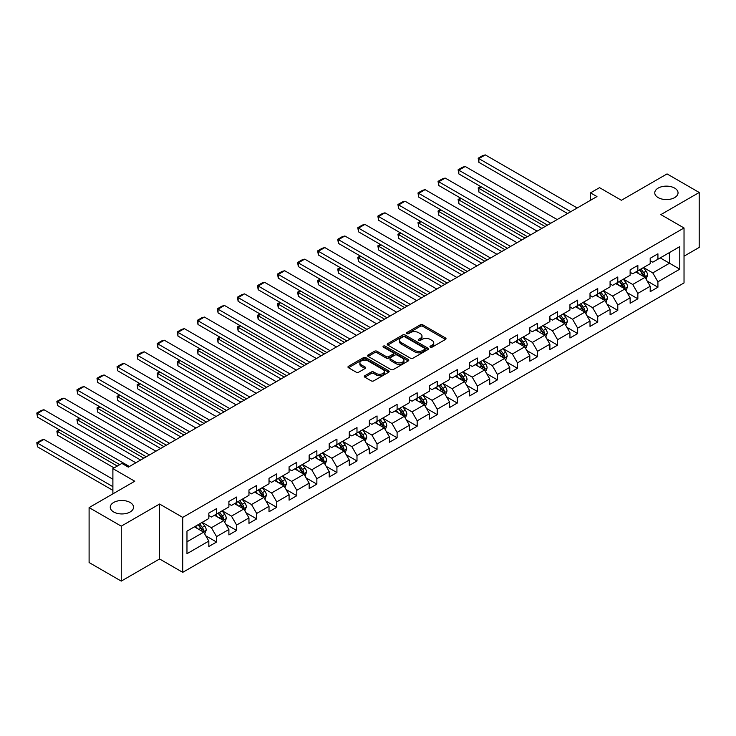 <?xml version="1.0" encoding="UTF-8"?>
<svg xmlns="http://www.w3.org/2000/svg" width="736" height="736" viewBox="0 0 736 736"><rect width="100%" height="100%" fill="white"/><g stroke="black" fill="none" stroke-linecap="round" stroke-linejoin="round"><path stroke-width="1.1" d="M430.33 347.162A1.251 0.718 0 0 0 432.096 347.162L445.501 339.425A1.785 1.03 0 0 0 446.025 338.689A1.785 1.03 0 0 0 445.501 337.962L422.786 324.843A1.785 1.03 0 0 0 420.256 324.843L406.842 332.589A1.251 0.718 0 0 0 406.484 333.095A1.251 0.718 0 0 0 406.842 333.61A1.251 0.718 0 0 0 408.609 333.61L410.348 332.608A5.713 3.294 0 0 1 418.425 332.608L420.32 333.702A5.713 3.294 0 0 1 421.995 336.03A5.713 3.294 0 0 1 420.32 338.367L418.582 339.37A1.251 0.718 0 0 0 418.223 339.876A1.251 0.718 0 0 0 418.582 340.391A1.251 0.718 0 0 0 420.357 340.391L422.087 339.388A5.713 3.294 0 0 1 430.164 339.388L432.06 340.474A5.713 3.294 0 0 1 433.734 342.81A5.713 3.294 0 0 1 432.06 345.138L430.33 346.141A1.251 0.718 0 0 0 429.962 346.656A1.251 0.718 0 0 0 430.33 347.162L430.33 346.141M130.125 502.467A11.638 6.716 0 0 0 117.447 501.014A11.638 6.716 0 0 0 110.253 507.224A11.638 6.716 0 0 0 113.666 511.971A11.638 6.716 0 0 0 126.353 513.434A11.638 6.716 0 0 0 133.538 507.224A11.638 6.716 0 0 0 130.125 502.467M674.636 188.103A11.638 6.716 0 0 0 661.949 186.65A11.638 6.716 0 0 0 654.764 192.85A11.638 6.716 0 0 0 658.177 197.607A11.638 6.716 0 0 0 670.864 199.06A11.638 6.716 0 0 0 678.049 192.85A11.638 6.716 0 0 0 674.636 188.103M364.844 375.719A1.785 1.03 0 0 0 364.32 376.446A1.785 1.03 0 0 0 364.844 377.172L371.22 380.852A1.785 1.03 0 0 0 373.741 380.852L388.636 372.25A1.785 1.03 0 0 0 389.16 371.524A1.785 1.03 0 0 0 388.636 370.797L365.912 357.678A1.785 1.03 0 0 0 363.391 357.678L348.496 366.28A1.785 1.03 0 0 0 347.972 367.006A1.785 1.03 0 0 0 348.496 367.733L356.196 372.177A1.785 1.03 0 0 0 358.717 372.177L365.093 368.497A1.785 1.03 0 0 0 365.617 367.77A1.785 1.03 0 0 0 365.093 367.043L361.275 364.835A4.775 2.76 0 0 1 359.876 362.885A4.775 2.76 0 0 1 362.83 360.346A4.775 2.76 0 0 1 368.028 360.934L382.987 369.573A4.775 2.76 0 0 1 384.385 371.524A4.775 2.76 0 0 1 381.441 374.072A4.775 2.76 0 0 1 376.234 373.474L373.741 372.039A1.785 1.03 0 0 0 371.22 372.039L364.844 375.719L364.844 377.172M684.029 256.192L699.2 247.425L699.2 192.482L667.046 173.917L621.396 200.275L599.536 187.652L590.53 192.85L596.96 196.567L128.331 467.13L121.9 463.413L112.893 468.611L112.893 493.856M121.256 526.157L121.256 581.1L159.574 558.974L159.574 504.031L121.256 526.157L89.102 507.592L134.762 481.234L112.893 468.611M159.574 504.031L182.73 517.399L684.029 227.976L684.029 282.918L182.73 572.341L182.73 517.399M699.2 192.482L660.873 214.608L684.029 227.976M410.476 358.184A1.785 1.03 0 0 0 412.997 358.184L427.892 349.591A1.785 1.03 0 0 0 428.416 348.855A1.785 1.03 0 0 0 427.892 348.128L405.177 335.009A1.785 1.03 0 0 0 402.647 335.009L387.752 343.611A1.785 1.03 0 0 0 387.228 344.338A1.785 1.03 0 0 0 387.752 345.074L410.476 358.184M383.898 347.438A1.251 0.718 0 0 1 385.167 347.613L408.241 360.934L393.374 369.518A1.785 1.03 0 0 1 390.844 369.518L368.12 356.399L374.495 352.746L374.495 351.265L368.12 354.945A1.785 1.03 0 0 0 367.604 355.672A1.785 1.03 0 0 0 368.12 356.399L368.12 354.945M374.495 352.746A1.785 1.03 0 0 1 377.025 352.746L377.025 351.265A1.785 1.03 0 0 0 374.495 351.265M377.025 351.265L386.234 356.583A1.785 1.03 0 0 0 388.764 356.583L392.996 354.145A1.785 1.03 0 0 0 393.512 353.418A1.785 1.03 0 0 0 392.996 352.682L383.401 347.144A1.251 0.718 0 0 1 383.033 346.638A1.251 0.718 0 0 1 383.806 345.966A1.251 0.718 0 0 1 385.167 346.122L408.268 359.462A1.785 1.03 0 0 1 408.793 360.189A1.785 1.03 0 0 1 408.268 360.925L408.268 359.462M121.256 581.1L89.102 562.543L89.102 507.592M205.813 535.845L216.55 542.046L216.55 536.627L228.896 529.497L228.896 534.916L236.615 530.463L236.615 525.044L248.961 517.914L248.961 523.333L256.671 518.88L256.671 513.461L269.017 506.331L269.017 511.75L276.736 507.297L276.736 501.878L289.082 494.748L289.082 500.167L296.801 495.714L296.801 490.296L309.148 483.166L309.148 488.584L316.857 484.132L316.857 478.713L329.204 471.583L329.204 477.002L336.922 472.549L336.922 467.13L349.269 460L349.269 465.419L356.988 460.966L356.988 455.547L369.334 448.417L369.334 453.836L377.044 449.383L377.044 443.964L389.39 436.834L389.39 442.253L397.109 437.8L397.109 432.382L409.455 425.252L409.455 430.67L417.174 426.218L417.174 420.799L429.52 413.669L429.52 419.088L437.23 414.635L437.23 409.216L449.576 402.086L449.576 407.505L457.295 403.052L457.295 397.633L469.642 390.503L469.642 395.922L477.36 391.469L477.36 386.05L489.707 378.92L489.707 384.339L497.416 379.886L497.416 374.468L509.763 367.338L509.763 372.756L517.482 368.304L517.482 362.885L529.828 355.755L529.828 361.174L537.547 356.721L537.547 351.302L549.893 344.172L549.893 349.591L557.603 345.138L557.603 339.719L569.949 332.589L569.949 338.008L577.668 333.555L577.668 328.136L590.014 321.006L590.014 326.425L597.733 321.972L597.733 316.554L610.08 309.424L610.08 314.842L617.789 310.39L617.789 304.971L630.136 297.841L630.136 303.26L637.854 298.807L637.854 293.388L650.201 286.258L650.201 291.677L657.92 287.224L657.92 281.805L679.779 269.183L679.779 246.606L669.493 252.549L669.493 263.24L679.779 269.183M216.55 542.046L208.831 546.498L208.831 541.08L186.972 553.702L186.972 531.134L208.831 518.512L208.831 513.093L216.55 508.631L216.55 514.05L228.896 506.929L228.896 501.51L236.615 497.048L236.615 502.467L248.961 495.346L248.961 489.928L256.671 485.466L256.671 490.884L269.017 483.764L269.017 478.345L276.736 473.883L276.736 479.302L289.082 472.181L289.082 466.762L296.801 462.3L296.801 467.719L309.148 460.598L309.148 455.179L316.857 450.717L316.857 456.136L329.204 449.015L329.204 443.596L336.922 439.134L336.922 444.553L349.269 437.432L349.269 432.014L356.988 427.552L356.988 432.97L369.334 425.85L369.334 420.431L377.044 415.969L377.044 421.388L389.39 414.267L389.39 408.848L397.109 404.386L397.109 409.805L409.455 402.684L409.455 397.265L417.174 392.803L417.174 398.222L429.52 391.101L429.52 385.682L437.23 381.22L437.23 386.639L449.576 379.518L449.576 374.1L457.295 369.638L457.295 375.056L469.642 367.936L469.642 362.517L477.36 358.055L477.36 363.474L489.707 356.353L489.707 350.934L497.416 346.472L497.416 351.891L509.763 344.77L509.763 339.351L517.482 334.889L517.482 340.308L529.828 333.187L529.828 327.768L537.547 323.306L537.547 328.725L549.893 321.604L549.893 316.186L557.603 311.724L557.603 317.142L569.949 310.022L569.949 304.603L577.668 300.141L577.668 305.56L590.014 298.439L590.014 293.02L597.733 288.558L597.733 293.977L610.08 286.856L610.08 281.437L617.789 276.975L617.789 282.394L630.136 275.273L630.136 269.854L637.854 265.392L637.854 270.811L650.201 263.69L650.201 258.272L657.92 253.81L657.92 259.228L679.779 246.606M214.489 515.246L223.753 520.591L211.407 527.712L202.142 522.367M208.831 515.54L211.407 517.022L216.55 514.05M211.407 527.712L216.55 536.627M223.753 520.591L228.896 529.497M234.554 503.663L243.809 509.008L231.472 516.129L222.208 510.784M228.896 503.958L231.472 505.439L236.615 502.467M231.472 516.129L236.615 525.044M243.809 509.008L248.961 517.914M254.619 492.08L263.874 497.426L251.528 504.546L242.273 499.201M248.961 492.375L251.528 493.856L256.671 490.884M251.528 504.546L256.671 513.461M263.874 497.426L269.017 506.331M274.675 480.498L283.94 485.843L271.593 492.964L262.329 487.618M269.017 480.792L271.593 482.273L276.736 479.302M271.593 492.964L276.736 501.878M283.94 485.843L289.082 494.748M294.74 468.915L304.005 474.26L291.658 481.381L282.394 476.036M289.082 469.209L291.658 470.69L296.801 467.719M291.658 481.381L296.801 490.296M304.005 474.26L309.148 483.166M314.806 457.332L324.061 462.677L311.714 469.798L302.459 464.453M309.148 457.626L311.714 459.108L316.857 456.136M311.714 469.798L316.857 478.713M324.061 462.677L329.204 471.583M334.862 445.749L344.126 451.094L331.78 458.215L322.515 452.87M329.204 446.044L331.78 447.525L336.922 444.553M331.78 458.215L336.922 467.13M344.126 451.094L349.269 460M354.927 434.166L364.191 439.512L351.845 446.632L342.58 441.287M349.269 434.461L351.845 435.942L356.988 432.97M351.845 446.632L356.988 455.547M364.191 439.512L369.334 448.417M374.992 422.584L384.247 427.929L371.901 435.05L362.646 429.704M369.334 422.878L371.901 424.359L377.044 421.388M371.901 435.05L377.044 443.964M384.247 427.929L389.39 436.834M395.048 411.001L404.312 416.346L391.966 423.467L382.702 418.122M389.39 411.295L391.966 412.776L397.109 409.805M391.966 423.467L397.109 432.382M404.312 416.346L409.455 425.252M415.113 399.418L424.378 404.763L412.031 411.884L402.767 406.539M409.455 399.712L412.031 401.194L417.174 398.222M412.031 411.884L417.174 420.799M424.378 404.763L429.52 413.669M435.178 387.835L444.434 393.18L432.087 400.301L422.832 394.956M429.52 388.13L432.087 389.611L437.23 386.639M432.087 400.301L437.23 409.216M444.434 393.18L449.576 402.086M455.234 376.252L464.499 381.598L452.152 388.718L442.888 383.373M449.576 376.547L452.152 378.028L457.295 375.056M452.152 388.718L457.295 397.633M464.499 381.598L469.642 390.503M475.3 364.67L484.564 370.015L472.218 377.136L462.953 371.79M469.642 364.964L472.218 366.445L477.36 363.474M472.218 377.136L477.36 386.05M484.564 370.015L489.707 378.92M495.365 353.087L504.62 358.432L492.274 365.553L483.018 360.208M489.707 353.381L492.274 354.862L497.416 351.891M492.274 365.553L497.416 374.468M504.62 358.432L509.763 367.338M515.421 341.504L524.685 346.849L512.339 353.97L503.074 348.625M509.763 341.798L512.339 343.28L517.482 340.308M512.339 353.97L517.482 362.885M524.685 346.849L529.828 355.755M535.486 329.921L544.75 335.266L532.404 342.387L523.14 337.042M529.828 330.216L532.404 331.697L537.547 328.725M532.404 342.387L537.547 351.302M544.75 335.266L549.893 344.172M555.551 318.338L564.806 323.684L552.46 330.804L543.205 325.459M549.893 318.633L552.46 320.114L557.603 317.142M552.46 330.804L557.603 339.719M564.806 323.684L569.949 332.589M575.607 306.756L584.872 312.101L572.525 319.222L563.27 313.876M569.949 307.05L572.525 308.531L577.668 305.56M572.525 319.222L577.668 328.136M584.872 312.101L590.014 321.006M595.672 295.173L604.937 300.518L592.59 307.639L583.326 302.294M590.014 295.467L592.59 296.948L597.733 293.977M592.59 307.639L597.733 316.554M604.937 300.518L610.08 309.424M615.738 283.59L624.993 288.935L612.646 296.056L603.391 290.711M610.08 283.884L612.646 285.366L617.789 282.394M612.646 296.056L617.789 304.971M624.993 288.935L630.136 297.841M635.794 272.007L645.058 277.352L632.712 284.473L623.456 279.128M630.136 272.302L632.712 273.783L637.854 270.811M632.712 284.473L637.854 293.388M645.058 277.352L650.201 286.258M660.229 257.894L669.493 263.24L652.777 272.89L643.512 267.545M650.201 260.719L652.777 262.2L657.92 259.228M652.777 272.89L657.92 281.805M159.574 558.974L182.73 572.341M590.53 192.85L590.53 200.275M186.972 541.825L203.688 532.174L194.433 526.829M203.688 532.174L208.831 541.08M647.183 281.023L657.92 287.224M627.118 292.606L637.854 298.807M607.053 304.189L617.789 310.39M586.997 315.772L597.733 321.972M566.932 327.354L577.668 333.555M546.866 338.937L557.603 345.138M526.81 350.52L537.547 356.721M506.745 362.103L517.482 368.304M486.68 373.686L497.416 379.886M466.624 385.268L477.36 391.469M446.559 396.851L457.295 403.052M426.494 408.434L437.23 414.635M406.438 420.017L417.174 426.218M386.372 431.6L397.109 437.8M366.307 443.182L377.044 449.383M346.251 454.765L356.988 460.966M326.186 466.348L336.922 472.549M306.121 477.931L316.857 484.132M286.056 489.514L296.801 495.714M266 501.096L276.736 507.297M245.934 512.679L256.671 518.88M225.869 524.262L236.615 530.463M430.827 347.337L432.06 346.628A5.713 3.294 0 0 0 433.734 344.292L433.734 342.81M421.995 336.03L421.995 337.52A5.713 3.294 0 0 1 420.32 339.848L419.088 340.566M445.482 339.434L422.786 326.333A1.785 1.03 0 0 0 420.256 326.333L407.348 333.785M427.892 348.128L427.892 349.591L405.177 336.499A1.785 1.03 0 0 0 402.647 336.499L387.78 345.083M424.736 349.37A1.251 0.718 0 0 0 425.104 348.855A1.251 0.718 0 0 0 424.736 348.349L404.791 336.83A1.251 0.718 0 0 0 403.024 336.83L401.194 337.888A5.713 3.294 0 0 0 399.528 340.225A5.713 3.294 0 0 0 401.194 342.553L414.828 350.428A5.713 3.294 0 0 0 422.906 350.428L424.736 349.37L424.736 350.851A1.251 0.718 0 0 0 425.104 350.345L425.104 348.855M399.528 340.225L399.528 341.706A5.713 3.294 0 0 0 401.194 344.043L401.194 342.553M424.736 350.851L422.906 351.909A5.713 3.294 0 0 1 414.828 351.909L401.194 344.043M377.025 352.746L386.234 358.073A1.785 1.03 0 0 0 388.764 358.073L392.996 355.626A1.785 1.03 0 0 0 393.512 354.899L393.512 353.418M395.802 362.103A4.775 2.76 0 0 0 401 362.701A4.775 2.76 0 0 0 403.954 360.152A4.775 2.76 0 0 0 402.555 358.202L397.284 355.166A1.785 1.03 0 0 0 394.763 355.166L390.531 357.604A1.785 1.03 0 0 0 390.006 358.331A1.785 1.03 0 0 0 390.531 359.067L395.802 362.103L395.802 363.593A4.775 2.76 0 0 0 401 364.191A4.775 2.76 0 0 0 403.954 361.643L403.954 360.152M390.006 358.331L390.006 359.821A1.785 1.03 0 0 0 390.531 360.548L390.531 359.067M395.802 363.593L390.531 360.548M384.385 371.524L384.385 373.014A4.775 2.76 0 0 1 381.441 375.553A4.775 2.76 0 0 1 376.234 374.955L373.741 373.52A1.785 1.03 0 0 0 371.22 373.52L364.863 377.191M359.876 362.885L359.876 364.375A4.775 2.76 0 0 0 361.275 366.326L361.275 364.835M365.074 368.515L361.275 366.326M388.617 372.269L365.912 359.159A1.785 1.03 0 0 0 363.391 359.159L348.514 367.752M646.07 279.11L647.606 275.255A4.821 2.778 -120 0 0 646.07 271.152L643.411 267.61M638.784 273.728L636.98 271.317M545.063 226.522L478.878 188.315L478.878 192.022L541.852 228.381M644.313 276.92L645.003 275.457A4.821 2.778 -120 0 0 643.623 272.559L640.964 269.017M639.759 269.716L642.703 273.645A2.456 1.417 60 0 1 643.154 274.39L645.003 275.457M639.428 269.91L642.077 273.452A4.821 2.778 60 0 1 643.457 276.35M481.316 186.898L478.878 188.315L478.17 187.901L480.608 186.493M478.878 192.022L478.17 187.901M570.786 211.674L478.878 158.608L478.878 162.325L567.576 213.532M577.217 207.966L485.309 154.9L478.878 158.608L478.17 158.203L482.669 155.6L485.309 154.9M478.878 162.325L478.17 158.203M626.014 290.692L627.541 286.838A4.821 2.778 -120 0 0 626.005 282.734L623.346 279.192M618.718 285.31L616.915 282.9M525.007 238.105L458.813 199.898L458.813 203.605L521.787 239.964M624.248 288.503L624.938 287.04A4.821 2.778 -120 0 0 623.558 284.142L620.908 280.6M619.694 281.299L622.647 285.228A2.456 1.417 60 0 1 623.088 285.973L624.938 287.04M619.362 281.492L622.021 285.034A4.821 2.778 60 0 1 623.392 287.932M461.26 198.481L458.813 199.898L458.105 199.484L460.552 198.076M458.813 203.605L458.105 199.484M605.949 302.275L607.476 298.42A4.821 2.778 -120 0 0 605.94 294.317L603.29 290.775M598.662 296.893L596.859 294.483M504.942 249.688L438.748 211.48L438.748 215.188L501.731 251.546M604.192 300.086L604.882 298.623A4.821 2.778 -120 0 0 603.502 295.725L600.843 292.183M599.638 292.882L602.582 296.81A2.456 1.417 60 0 1 603.023 297.556L604.882 298.623M599.297 293.075L601.956 296.617A4.821 2.778 60 0 1 603.336 299.515M441.195 210.064L438.748 211.48L438.04 211.066L440.487 209.659M438.748 215.188L438.04 211.066M550.73 223.256L458.813 170.191L458.813 173.908L547.51 225.115M557.161 219.549L465.244 166.483L458.813 170.191L458.105 169.786L462.604 167.182L465.244 166.483M458.813 173.908L458.105 169.786M530.665 234.839L438.748 181.774L438.748 185.49L527.445 236.698M537.096 231.132L445.179 178.066L438.748 181.774L438.04 181.369L442.548 178.765L445.179 178.066M438.748 185.49L438.04 181.369M585.884 313.858L587.42 310.003A4.821 2.778 -120 0 0 585.874 305.9L583.225 302.358M578.597 308.476L576.794 306.066M484.877 261.271L418.692 223.063L418.692 226.771L481.666 263.129M584.126 311.668L584.816 310.206A4.821 2.778 -120 0 0 583.436 307.308L580.778 303.766M579.572 304.465L582.516 308.393A2.456 1.417 60 0 1 582.967 309.138L584.816 310.206M579.241 304.658L581.891 308.2A4.821 2.778 60 0 1 583.271 311.098M421.13 221.646L418.692 223.063L417.984 222.649L420.422 221.242M418.692 226.771L417.984 222.649M565.828 325.441L567.355 321.586A4.821 2.778 -120 0 0 565.818 317.483L563.16 313.941M558.532 320.059L556.729 317.648M464.821 272.854L398.627 234.646L398.627 238.354L461.601 274.712M564.061 323.251L564.751 321.788A4.821 2.778 -120 0 0 563.371 318.89L560.722 315.348M559.507 316.048L562.46 319.976A2.456 1.417 60 0 1 562.902 320.721L564.751 321.788M559.176 316.241L561.826 319.783A4.821 2.778 60 0 1 563.206 322.681M401.074 233.229L398.627 234.646L397.918 234.232L400.366 232.824M398.627 238.354L397.918 234.232M545.762 337.024L547.29 333.169A4.821 2.778 -120 0 0 545.753 329.066L543.104 325.524M538.476 331.642L536.673 329.231M444.756 284.436L378.562 246.229L378.562 249.936L441.545 286.295M544.005 334.834L544.695 333.371A4.821 2.778 -120 0 0 543.315 330.473L540.656 326.931M539.451 327.63L542.395 331.559A2.456 1.417 60 0 1 542.837 332.304L544.695 333.371M539.111 327.824L541.77 331.366A4.821 2.778 60 0 1 543.15 334.264M381.009 244.812L378.562 246.229L377.853 245.815L380.3 244.407M378.562 249.936L377.853 245.815M510.6 246.422L418.692 193.356L418.692 197.073L507.389 248.28M517.031 242.714L425.123 189.649L418.692 193.356L417.984 192.952L422.482 190.348L425.123 189.649M418.692 197.073L417.984 192.952M490.544 258.005L398.627 204.939L398.627 208.656L487.324 259.863M496.975 254.297L405.058 201.232L398.627 204.939L397.918 204.534L402.417 201.931L405.058 201.232M398.627 208.656L397.918 204.534M470.479 269.588L378.562 216.522L378.562 220.239L467.259 271.446M476.91 265.88L384.992 212.814L378.562 216.522L377.853 216.117L382.361 213.514L384.992 212.814M378.562 220.239L377.853 216.117M525.697 348.606L527.234 344.752A4.821 2.778 -120 0 0 525.688 340.648L523.038 337.106M518.411 343.224L516.608 340.814M424.69 296.019L358.506 257.812L358.506 261.519L421.48 297.878M523.94 346.417L524.63 344.954A4.821 2.778 -120 0 0 523.25 342.056L520.591 338.514M519.386 339.213L522.33 343.142A2.456 1.417 60 0 1 522.781 343.887L524.63 344.954M519.055 339.406L521.704 342.948A4.821 2.778 60 0 1 523.084 345.846M360.944 256.395L358.506 257.812L357.797 257.398L360.235 255.99M358.506 261.519L357.797 257.398M450.414 281.17L358.506 228.105L358.506 231.822L447.203 283.029M456.844 277.463L364.936 224.397L358.506 228.105L357.797 227.7L362.296 225.096L364.936 224.397M358.506 231.822L357.797 227.7M505.641 360.189L507.168 356.334A4.821 2.778 -120 0 0 505.632 352.231L502.973 348.689M498.346 354.807L496.542 352.397M404.634 307.602L338.44 269.394L338.44 273.102L401.414 309.46M503.875 358L504.565 356.537A4.821 2.778 -120 0 0 503.185 353.639L500.535 350.097M499.321 350.796L502.274 354.724A2.456 1.417 60 0 1 502.716 355.47L504.565 356.537M498.99 350.989L501.639 354.531A4.821 2.778 60 0 1 503.019 357.429M340.888 267.978L338.44 269.394L337.732 268.98L340.179 267.573M338.44 273.102L337.732 268.98M430.358 292.753L338.44 239.688L338.44 243.404L427.138 294.612M436.779 289.046L344.871 235.98L338.44 239.688L337.732 239.283L342.231 236.679L344.871 235.98M338.44 243.404L337.732 239.283M485.576 371.772L487.103 367.917A4.821 2.778 -120 0 0 485.567 363.814L482.917 360.272M478.29 366.39L476.486 363.98M384.569 319.185L318.375 280.977L318.375 284.685L381.358 321.043M483.81 369.582L484.5 368.12A4.821 2.778 -120 0 0 483.129 365.222L480.47 361.68M479.265 362.379L482.209 366.307A2.456 1.417 60 0 1 482.65 367.052L484.5 368.12M478.924 362.572L481.583 366.114A4.821 2.778 60 0 1 482.963 369.012M320.822 279.56L318.375 280.977L317.667 280.563L320.114 279.156M318.375 284.685L317.667 280.563M410.292 304.336L318.375 251.27L318.375 254.987L407.072 306.194M416.723 300.628L324.806 247.563L318.375 251.27L317.667 250.866L322.175 248.262L324.806 247.563M318.375 254.987L317.667 250.866M465.511 383.355L467.047 379.5A4.821 2.778 -120 0 0 465.502 375.397L462.852 371.855M458.224 377.973L456.421 375.562M364.504 330.768L298.319 292.56L298.319 296.268L361.293 332.626M463.754 381.165L464.444 379.702A4.821 2.778 -120 0 0 463.064 376.804L460.405 373.262M459.2 373.962L462.144 377.89A2.456 1.417 60 0 1 462.594 378.635L464.444 379.702M458.868 374.155L461.518 377.697A4.821 2.778 60 0 1 462.898 380.595M300.757 291.143L298.319 292.56L297.611 292.146L300.049 290.738M298.319 296.268L297.611 292.146M390.227 315.919L298.319 262.853L298.319 266.57L387.016 317.777M396.658 312.211L304.75 259.146L298.319 262.853L297.611 262.448L302.11 259.845L304.75 259.146M298.319 266.57L297.611 262.448M445.455 394.938L446.982 391.083A4.821 2.778 -120 0 0 445.446 386.98L442.787 383.438M438.159 389.556L436.356 387.145M344.448 342.35L278.254 304.143L278.254 307.85L341.228 344.209M443.688 392.748L444.378 391.285A4.821 2.778 -120 0 0 442.998 388.387L440.349 384.845M439.134 385.544L442.078 389.473A2.456 1.417 60 0 1 442.529 390.218L444.378 391.285M438.803 385.738L441.453 389.28A4.821 2.778 60 0 1 442.833 392.178M280.701 302.726L278.254 304.143L277.546 303.729L279.993 302.321M278.254 307.85L277.546 303.729M370.171 327.502L278.254 274.436L278.254 278.153L366.951 329.36M376.593 323.794L284.685 270.728L278.254 274.436L277.546 274.031L282.044 271.428L284.685 270.728M278.254 278.153L277.546 274.031M425.39 406.52L426.917 402.666A4.821 2.778 -120 0 0 425.38 398.562L422.731 395.02M418.103 401.138L416.3 398.728M324.383 353.933L258.189 315.726L258.189 319.433L321.172 355.792M423.623 404.331L424.313 402.868A4.821 2.778 -120 0 0 422.942 399.97L420.284 396.428M419.078 397.127L422.022 401.056A2.456 1.417 60 0 1 422.464 401.801L424.313 402.868M418.738 397.32L421.397 400.862A4.821 2.778 60 0 1 422.777 403.76M260.636 314.309L258.189 315.726L257.48 315.312L259.928 313.904M258.189 319.433L257.48 315.312M350.106 339.084L258.189 286.019L258.189 289.736L346.886 340.943M356.537 335.377L264.62 282.311L258.189 286.019L257.48 285.614L261.988 283.01L264.62 282.311M258.189 289.736L257.48 285.614M405.324 418.103L406.861 414.248A4.821 2.778 -120 0 0 405.315 410.145L402.666 406.603M398.038 412.721L396.235 410.311M304.318 365.516L238.133 327.308L238.133 331.016L301.107 367.374M403.567 415.914L404.257 414.451A4.821 2.778 -120 0 0 402.877 411.553L400.218 408.011M399.013 408.71L401.957 412.638A2.456 1.417 60 0 1 402.408 413.384L404.257 414.451M398.682 408.903L401.332 412.445A4.821 2.778 60 0 1 402.712 415.343M240.571 325.892L238.133 327.308L237.424 326.894L239.862 325.487M238.133 331.016L237.424 326.894M330.041 350.667L238.133 297.602L238.133 301.318L326.83 352.526M336.472 346.96L244.564 293.894L238.133 297.602L237.424 297.197L241.923 294.593L244.564 293.894M238.133 301.318L237.424 297.197M385.268 429.686L386.796 425.831A4.821 2.778 -120 0 0 385.259 421.728L382.6 418.186M377.973 424.304L376.17 421.894M284.262 377.099L218.068 338.891L218.068 342.599L281.042 378.957M383.502 427.496L384.192 426.034A4.821 2.778 -120 0 0 382.812 423.136L380.162 419.594M378.948 420.293L381.892 424.221A2.456 1.417 60 0 1 382.343 424.966L384.192 426.034M378.617 420.486L381.266 424.028A4.821 2.778 60 0 1 382.646 426.926M220.515 337.474L218.068 338.891L217.359 338.477L219.806 337.07M218.068 342.599L217.359 338.477M309.985 362.25L218.068 309.184L218.068 312.901L306.765 364.108M316.406 358.542L224.498 305.477L218.068 309.184L217.359 308.78L221.858 306.176L224.498 305.477M218.068 312.901L217.359 308.78M365.203 441.269L366.73 437.414A4.821 2.778 -120 0 0 365.194 433.311L362.544 429.769M357.917 435.887L356.114 433.476M264.196 388.682L198.002 350.474L198.002 354.182L260.986 390.54M363.437 439.079L364.127 437.616A4.821 2.778 -120 0 0 362.747 434.718L360.097 431.176M358.892 431.876L361.836 435.804A2.456 1.417 60 0 1 362.278 436.549L364.127 437.616M358.552 432.069L361.21 435.611A4.821 2.778 60 0 1 362.59 438.509M200.45 349.057L198.002 350.474L197.294 350.06L199.741 348.652M198.002 354.182L197.294 350.06M289.92 373.833L198.002 320.767L198.002 324.484L286.7 375.691M296.35 370.125L204.433 317.06L198.002 320.767L197.294 320.362L201.802 317.759L204.433 317.06M198.002 324.484L197.294 320.362M345.138 452.852L346.674 448.997A4.821 2.778 -120 0 0 345.129 444.894L342.479 441.352M337.852 447.47L336.048 445.059M244.131 400.264L177.946 362.057L177.946 365.764L240.92 402.123M343.381 450.662L344.071 449.199A4.821 2.778 -120 0 0 342.691 446.301L340.032 442.759M338.827 443.458L341.771 447.387A2.456 1.417 60 0 1 342.222 448.132L344.071 449.199M338.496 443.652L341.145 447.194A4.821 2.778 60 0 1 342.525 450.092M180.384 360.64L177.946 362.057L177.238 361.643L179.676 360.235M177.946 365.764L177.238 361.643M269.854 385.416L177.946 332.35L177.946 336.067L266.644 387.274M276.285 381.708L184.377 328.642L177.946 332.35L177.238 331.945L181.737 329.342L184.377 328.642M177.946 336.067L177.238 331.945M325.082 464.434L326.609 460.58A4.821 2.778 -120 0 0 325.073 456.476L322.414 452.934M317.786 459.052L315.983 456.642M224.075 411.847L157.881 373.64L157.881 377.347L220.855 413.706M323.316 462.245L324.006 460.782A4.821 2.778 -120 0 0 322.626 457.884L319.976 454.342M318.762 455.041L321.706 458.97A2.456 1.417 60 0 1 322.156 459.715L324.006 460.782M318.43 455.234L321.08 458.776A4.821 2.778 60 0 1 322.46 461.674M160.328 372.223L157.881 373.64L157.173 373.226L159.62 371.818M157.881 377.347L157.173 373.226M249.789 396.998L157.881 343.933L157.881 347.65L246.578 398.857M256.22 393.291L164.312 340.225L157.881 343.933L157.173 343.528L161.672 340.924L164.312 340.225M157.881 347.65L157.173 343.528M305.017 476.017L306.544 472.162A4.821 2.778 -120 0 0 305.008 468.059L302.358 464.517M297.73 470.635L295.927 468.225M204.01 423.43L137.816 385.222L137.816 388.93L200.799 425.288M303.25 473.828L303.94 472.365A4.821 2.778 -120 0 0 302.56 469.467L299.911 465.925M298.706 466.624L301.65 470.552A2.456 1.417 60 0 1 302.091 471.298L303.94 472.365M298.365 466.817L301.024 470.359A4.821 2.778 60 0 1 302.404 473.257M140.263 383.806L137.816 385.222L137.108 384.808L139.555 383.401M137.816 388.93L137.108 384.808M229.733 408.581L137.816 355.516L137.816 359.232L226.513 410.44M236.164 404.874L144.247 351.808L137.816 355.516L137.108 355.111L141.616 352.507L144.247 351.808M137.816 359.232L137.108 355.111M284.952 487.6L286.488 483.745A4.821 2.778 -120 0 0 284.942 479.642L282.293 476.1M277.665 482.218L275.862 479.808M183.945 435.013L117.76 396.805L117.76 400.513L180.734 436.871M283.194 485.41L283.884 483.948A4.821 2.778 -120 0 0 282.504 481.05L279.846 477.508M278.64 478.207L281.584 482.135A2.456 1.417 60 0 1 282.035 482.88L283.884 483.948M278.309 478.4L280.959 481.942A4.821 2.778 60 0 1 282.339 484.84M120.198 395.388L117.76 396.805L117.052 396.391L119.49 394.984M117.76 400.513L117.052 396.391M209.668 420.164L117.76 367.098L117.76 370.815L206.457 422.022M216.099 416.456L124.191 363.391L117.76 367.098L117.052 366.694L121.55 364.09L124.191 363.391M117.76 370.815L117.052 366.694M264.896 499.183L266.423 495.328A4.821 2.778 -120 0 0 264.886 491.225L262.228 487.683M257.6 493.801L255.797 491.39M163.889 446.596L97.695 408.388L97.695 412.096L160.669 448.454M263.129 496.993L263.819 495.53A4.821 2.778 -120 0 0 262.439 492.632L259.79 489.09M258.575 489.79L261.519 493.718A2.456 1.417 60 0 1 261.97 494.463L263.819 495.53M258.244 489.983L260.894 493.525A4.821 2.778 60 0 1 262.274 496.423M100.142 406.971L97.695 408.388L96.986 407.974L99.434 406.566M97.695 412.096L96.986 407.974M189.603 431.747L97.695 378.681L97.695 382.398L186.392 433.605M196.034 428.039L104.126 374.974L97.695 378.681L96.986 378.276L101.485 375.673L104.126 374.974M97.695 382.398L96.986 378.276M244.83 510.766L246.358 506.911A4.821 2.778 -120 0 0 244.821 502.808L242.172 499.266M237.544 505.384L235.741 502.973M143.824 458.178L77.63 419.971L77.63 423.678L140.613 460.037M243.064 508.576L243.754 507.113A4.821 2.778 -120 0 0 242.374 504.215L239.724 500.673M238.519 501.372L241.463 505.301A2.456 1.417 60 0 1 241.905 506.046L243.754 507.113M238.179 501.566L240.838 505.108A4.821 2.778 60 0 1 242.218 508.006M80.077 418.554L77.63 419.971L76.921 419.557L79.368 418.149M77.63 423.678L76.921 419.557M169.547 443.33L77.63 390.264L77.63 393.981L166.327 445.188M175.978 439.622L84.06 386.556L77.63 390.264L76.921 389.859L81.429 387.256L84.06 386.556M77.63 393.981L76.921 389.859M224.765 522.348L226.302 518.494A4.821 2.778 -120 0 0 224.756 514.39L222.106 510.848M217.479 516.966L215.676 514.556M117.328 466.054L57.574 431.554L57.574 435.261L114.117 467.912M223.008 520.159L223.698 518.696A4.821 2.778 -120 0 0 222.318 515.798L219.659 512.256M218.454 512.955L221.398 516.884A2.456 1.417 60 0 1 221.849 517.629L223.698 518.696M218.114 513.148L220.772 516.69A4.821 2.778 60 0 1 222.152 519.588M60.012 430.137L57.574 431.554L56.865 431.14L59.303 429.732M57.574 435.261L56.865 431.14M149.482 454.912L57.574 401.847L57.574 405.564L146.271 456.771M155.912 451.205L63.995 398.139L57.574 401.847L56.865 401.442L61.364 398.838L63.995 398.139M57.574 405.564L56.865 401.442M204.709 533.931L206.236 530.076A4.821 2.778 -120 0 0 204.7 525.973L202.041 522.431M112.893 486.662L37.508 443.136L43.939 439.42L112.893 479.228M197.414 528.549L195.61 526.139M37.508 446.844L36.8 442.722L37.508 443.136L37.508 446.844L112.893 490.369M202.943 531.742L203.633 530.279A4.821 2.778 -120 0 0 202.253 527.381L199.603 523.839M198.389 524.538L201.333 528.466A2.456 1.417 60 0 1 201.784 529.212L203.633 530.279M198.058 524.731L200.707 528.273A4.821 2.778 60 0 1 202.087 531.171M36.8 442.722L41.299 440.128L43.939 439.42M129.416 466.495L37.508 413.43L37.508 417.146L119.775 464.646M135.847 462.788L43.939 409.722L37.508 413.43L36.8 413.025L41.299 410.421L43.939 409.722M37.508 417.146L36.8 413.025M432.06 346.628L432.06 345.138M418.582 340.391L418.582 339.37M420.32 339.848L420.32 338.367M406.842 333.61L406.842 332.589M420.256 326.333L420.256 324.843M422.786 326.333L422.786 324.843M445.501 339.425L445.501 337.962M387.752 345.074L387.752 343.611M402.647 336.499L402.647 335.009M405.177 336.499L405.177 335.009M414.828 351.909L414.828 350.428M422.906 351.909L422.906 350.428M386.234 358.073L386.234 356.583M388.764 358.073L388.764 356.583M392.996 355.626L392.996 354.145M385.167 347.613L385.167 346.122M371.22 373.52L371.22 372.039M373.741 373.52L373.741 372.039M376.234 374.955L376.234 373.474M365.093 368.497L365.093 367.043M348.496 367.733L348.496 366.28M363.391 359.159L363.391 357.678M365.912 359.159L365.912 357.678M388.636 372.25L388.636 370.797M644.58 277.076L647.57 275.347M643.623 272.559L646.07 271.152M640.191 274.537L642.077 273.452M624.524 288.659L627.514 286.93M623.558 284.142L626.005 282.734M620.135 286.12L622.021 285.034M604.458 300.242L607.448 298.512M603.502 295.725L605.94 294.317M600.07 297.703L601.956 296.617M584.393 311.825L587.383 310.095M583.436 307.308L585.874 305.9M580.005 309.286L581.891 308.2M564.337 323.408L567.327 321.678M563.371 318.89L565.818 317.483M559.949 320.868L561.826 319.783M544.272 334.99L547.262 333.261M543.315 330.473L545.753 329.066M539.884 332.451L541.77 331.366M524.207 346.573L527.197 344.844M523.25 342.056L525.688 340.648M519.818 344.034L521.704 342.948M504.151 358.156L507.141 356.426M503.185 353.639L505.632 352.231M499.762 355.617L501.639 354.531M484.086 369.739L487.076 368.009M483.129 365.222L485.567 363.814M479.697 367.2L481.583 366.114M464.02 381.322L467.01 379.592M463.064 376.804L465.502 375.397M459.632 378.782L461.518 377.697M443.964 392.904L446.954 391.175M442.998 388.387L445.446 386.98M439.576 390.365L441.453 389.28M423.899 404.487L426.889 402.758M422.942 399.97L425.38 398.562M419.511 401.948L421.397 400.862M403.834 416.07L406.824 414.34M402.877 411.553L405.315 410.145M399.446 413.531L401.332 412.445M383.769 427.653L386.759 425.923M382.812 423.136L385.259 421.728M379.39 425.114L381.266 424.028M363.713 439.236L366.703 437.506M362.747 434.718L365.194 433.311M359.324 436.696L361.21 435.611M343.648 450.818L346.638 449.089M342.691 446.301L345.129 444.894M339.259 448.279L341.145 447.194M323.582 462.401L326.572 460.672M322.626 457.884L325.073 456.476M319.194 459.862L321.08 458.776M303.526 473.984L306.516 472.254M302.56 469.467L305.008 468.059M299.138 471.445L301.024 470.359M283.461 485.567L286.451 483.837M282.504 481.05L284.942 479.642M279.073 483.028L280.959 481.942M263.396 497.15L266.386 495.42M262.439 492.632L264.886 491.225M259.008 494.61L260.894 493.525M243.34 508.732L246.33 507.003M242.374 504.215L244.821 502.808M238.952 506.193L240.838 505.108M223.275 520.315L226.265 518.586M222.318 515.798L224.756 514.39M218.886 517.776L220.772 516.69M203.21 531.898L206.2 530.168M202.253 527.381L204.7 525.973M198.821 529.359L200.707 528.273"/></g></svg>
